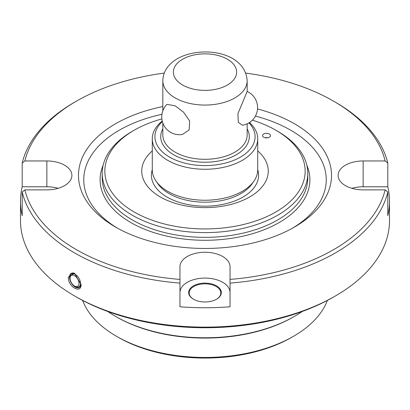 <?xml version="1.0" encoding="UTF-8"?>
<svg xmlns="http://www.w3.org/2000/svg" width="410" height="410" viewBox="0 0 410 410"><rect width="100%" height="100%" fill="white"/><g stroke="black" fill="none" stroke-linecap="round" stroke-linejoin="round"><path stroke-width="0.61" d="M70.064 277.421A7.38 4.259 60 0 1 71.596 274.044A7.38 4.259 60 0 1 77.28 276.017A7.38 4.259 60 0 1 80.504 283.448A7.38 4.259 60 0 1 78.976 286.826A7.38 4.259 60 0 1 75.286 286.457L74.538 286.026A6.324 3.654 -120 0 0 79.012 283.448A6.324 3.654 -120 0 0 74.538 275.699A6.324 3.654 -120 0 0 70.064 278.282L70.064 277.421M333.596 297.004L335.462 295.928L333.602 297.004A181.866 104.996 180 0 1 333.596 297.004A181.866 104.996 180 0 1 76.398 297.004L74.538 295.928A184.5 106.518 0 0 0 335.462 295.928L335.462 295.928A184.5 106.518 0 0 0 389.5 220.606L389.5 201.238A184.5 106.518 0 0 0 387.793 186.781L363.142 186.781A25.041 14.458 0 0 0 351.882 188.328M20.5 201.238A184.5 106.518 0 0 0 22.207 215.696L22.207 192.023A184.5 106.518 180 0 0 179.959 283.1L179.959 306.772A184.5 106.518 0 0 0 230.041 306.772L230.041 283.1A184.5 106.518 180 0 0 335.462 252.888A184.5 106.518 180 0 0 387.793 192.023L385.133 189.871A181.866 104.996 180 0 1 333.596 249.659A181.866 104.996 180 0 1 230.041 279.41L230.041 266.715A25.041 14.458 180 0 0 214.584 253.359A25.041 14.458 180 0 0 187.293 256.496A25.041 14.458 180 0 0 179.959 266.715L179.959 279.41A181.866 104.996 180 0 1 24.866 189.871L46.858 189.871A25.041 14.458 180 0 0 71.899 175.413A25.041 14.458 180 0 0 46.858 160.956L24.866 160.956A181.866 104.996 180 0 1 76.398 101.167L74.538 102.244A184.5 106.518 180 0 0 22.207 163.108L22.207 186.781A184.5 106.518 0 0 0 20.5 201.238L20.5 220.606A184.5 106.518 0 0 0 74.538 295.928M216.367 299.32A15.816 9.133 0 0 0 220.816 292.971A15.816 9.133 0 0 0 211.053 284.535A15.816 9.133 0 0 0 193.817 286.513A15.816 9.133 0 0 0 189.184 292.971A15.816 9.133 0 0 0 193.633 299.32M74.922 273.567A8.169 4.715 -120 0 0 71.196 273.357A8.169 4.715 -120 0 0 69.505 277.098A8.169 4.715 -120 0 0 73.072 285.319A8.169 4.715 -120 0 0 79.371 287.507A8.169 4.715 -120 0 0 81.057 284.099M80.201 286.113A8.169 4.715 -120 0 0 80.58 286.159M81.062 284.448C81.364 294.508 67.681 286.605 68.326 277.098L74.538 273.332L81.062 284.448M193.443 285.872A16.344 9.435 180 0 1 216.557 285.872A16.344 9.435 180 0 1 216.557 299.213L216.557 299.213A16.344 9.435 180 0 1 193.443 299.213A16.344 9.435 180 0 1 193.443 285.872M230.041 292.54A25.041 14.458 0 0 0 214.584 279.184A25.041 14.458 0 0 0 187.293 282.321A25.041 14.458 0 0 0 179.959 292.54M385.133 189.871L363.142 189.871A25.041 14.458 180 0 1 338.101 175.413A25.041 14.458 180 0 1 345.435 165.189A25.041 14.458 180 0 1 363.142 160.956L363.142 186.781M257.516 108.963A126.516 73.041 180 0 1 294.462 227.063A126.516 73.041 180 0 1 115.538 227.063A126.516 73.041 180 0 1 115.543 123.764A126.516 73.041 180 0 1 162.826 106.549M117.444 228.139A121.242 69.997 180 0 1 119.269 130.221A121.242 69.997 180 0 1 161.955 114.277M255.435 116.066A121.242 69.997 180 0 1 292.555 228.139M275.822 130.221L277.688 131.297A102.792 59.347 180 0 1 307.792 173.261A102.792 59.347 180 0 1 277.688 215.224A102.792 59.347 180 0 1 165.66 228.093A102.792 59.347 180 0 1 102.208 173.261A102.792 59.347 180 0 1 132.312 131.297L134.178 130.221A100.158 57.825 0 0 0 134.178 212.001A100.158 57.825 0 0 0 275.822 211.996A100.158 57.825 0 0 0 275.822 130.221A100.158 57.825 0 0 0 252.391 120.166M175.183 105.836L183.567 112.196L189.661 121.032L189.133 129.903L182.388 134.495A17.784 17.784 0 0 1 166.962 104.371L175.183 105.836M162.35 121.524A50.076 28.91 0 0 0 173.958 159.367A50.076 28.91 0 0 0 240.409 157.122A50.076 28.91 0 0 0 248.978 122.846M249.505 122.518A52.716 30.432 180 0 1 257.716 138.826A52.716 30.432 180 0 1 242.274 160.351A52.716 30.432 180 0 1 184.828 166.947A52.716 30.432 180 0 1 152.284 138.826A52.716 30.432 180 0 1 162.232 121.037M257.716 138.826L257.716 169.807A52.716 30.432 180 0 1 254.015 181.01A52.716 30.432 180 0 1 242.274 191.326A52.716 30.432 180 0 1 155.984 181.01A52.716 30.432 180 0 1 152.284 169.807L152.284 138.826M257.716 150.921A63.258 36.521 180 0 1 249.731 196.933A63.258 36.521 180 0 1 164.953 199.378A63.258 36.521 180 0 1 152.284 150.921M269.298 137.217A3.951 2.281 0 0 0 270.457 135.602A3.951 2.281 0 0 0 268.017 133.491A3.951 2.281 0 0 0 263.707 133.988A3.951 2.281 0 0 0 262.549 135.602A3.951 2.281 0 0 0 264.988 137.709A3.951 2.281 0 0 0 269.298 137.217M267.822 137.755A3.951 2.281 0 0 0 265.183 137.755M107.876 311.528A126.516 73.041 0 0 0 115.538 316.371A126.516 73.041 0 0 0 294.457 316.371A126.516 73.041 0 0 0 294.462 316.371A126.516 73.041 0 0 0 302.124 311.528M115.538 316.371L116.471 316.909A125.199 72.283 0 0 0 293.529 316.909L294.457 316.371L293.529 316.909M291.664 337.353L293.529 336.277L291.664 337.353A122.559 70.761 180 0 1 118.336 337.353L116.471 336.277A125.199 72.283 0 0 0 293.529 336.282A125.199 72.283 0 0 0 293.529 336.277A125.199 72.283 0 0 0 327.375 300.433M82.625 300.433A125.199 72.283 0 0 0 116.471 336.277M247.174 91.45A17.784 17.784 0 0 1 242.407 125.214L238.297 122.339L237.913 113.626L247.174 91.45L247.174 80.724A42.174 24.349 180 0 1 234.817 97.939A42.174 24.349 180 0 1 188.861 103.217A42.174 24.349 180 0 1 162.826 80.724L162.826 110.854M161.863 118.92A100.158 57.825 0 0 0 134.178 130.221L132.312 131.297M58.117 188.328A25.041 14.458 0 0 0 46.858 186.781L22.207 186.781M245.759 73.088A181.866 104.996 180 0 1 333.602 101.167A181.866 104.996 180 0 1 385.133 160.956L363.142 160.956M76.398 101.167A181.866 104.996 180 0 1 164.241 73.088M230.041 279.41L230.041 283.1M387.793 192.023L387.793 215.696A184.5 106.518 0 0 0 389.5 201.238M385.133 160.956L387.793 163.108L387.793 186.781M333.602 101.167L335.462 102.244A184.5 106.518 180 0 1 387.793 163.108M22.207 163.108L24.866 160.956M24.866 189.871L22.207 192.023M179.959 283.1L179.959 279.41M72.97 272.983A8.169 4.715 -120 0 0 72.821 273.332M70.064 278.282A6.324 3.654 -120 0 0 74.538 286.026M257.716 169.653A53.587 30.94 180 0 1 242.894 197.097A53.587 30.94 180 0 1 180.103 202.617A53.587 30.94 180 0 1 152.284 169.653M102.208 173.261L102.208 177.996A102.792 59.347 0 0 0 165.66 232.824A102.792 59.347 0 0 0 277.688 219.96A102.792 59.347 0 0 0 307.792 177.996L307.792 173.261M306.839 165.184A104.904 60.562 180 0 1 279.174 222.543A104.904 60.562 180 0 1 153.437 232.46A104.904 60.562 180 0 1 103.161 165.184M162.826 123.036L162.826 134.957A42.174 24.349 0 0 0 188.861 157.45A42.174 24.349 0 0 0 234.817 152.172A42.174 24.349 0 0 0 247.174 134.957L247.174 123.799M182.635 59.204A31.626 18.26 0 0 0 182.635 85.029A31.626 18.26 0 0 0 227.365 85.029A31.626 18.26 0 0 0 227.365 59.204A31.626 18.26 0 0 0 182.635 59.204M247.174 128.883A44.28 25.563 180 0 1 236.309 154.754A44.28 25.563 180 0 1 181.948 158.501A44.28 25.563 180 0 1 162.826 128.883M254.015 181.01L252.181 183.68A50.743 29.3 180 0 1 240.88 193.612A50.743 29.3 180 0 1 157.819 183.68L155.984 181.01M46.858 160.956L46.858 186.781M73.349 273.029L71.596 274.044M247.174 80.724C245.098 51.296 200.828 45.418 177.366 58.681C167.9 64.365 163.057 71.714 162.826 80.724M80.729 285.811L78.976 286.826"/></g></svg>
